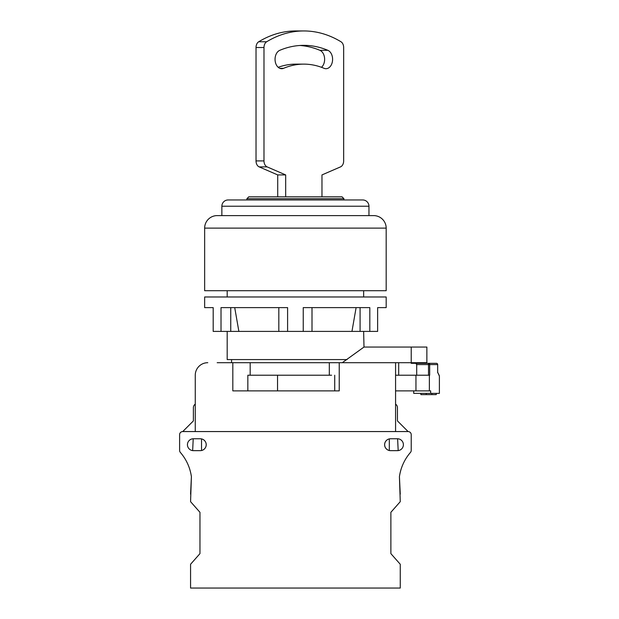 <?xml version="1.0" encoding="UTF-8"?>
<svg xmlns="http://www.w3.org/2000/svg" width="619" height="619" viewBox="0 0 619 619"><rect width="100%" height="100%" fill="white"/><g stroke="black" fill="none" stroke-linecap="round" stroke-linejoin="round"><path stroke-width="0.93" d="M363.647 331.405L363.987 347.058L342.261 362.703L395.572 362.703L217.168 362.703M207.783 362.703A12.519 12.519 0 0 0 195.264 375.222L195.264 431.559L395.572 431.559L395.572 362.703L426.87 362.703L426.87 347.058L363.987 347.058M331.583 375.222L247.84 375.222L247.84 390.875M416.703 375.222L416.703 364.583L415.759 363.33L436.418 363.33A1.253 1.238 90 0 1 437.656 364.583L429.679 364.583L429.679 375.222L395.572 375.222M315.969 390.875L334.717 390.875L334.717 375.222M232.821 362.703L232.821 390.875L339.235 390.875L339.235 362.703M195.264 375.222L195.264 390.875M250.177 362.703L250.177 375.222M439.25 375.493L437.61 372.158L439.389 376.058L439.389 393.375L430.662 393.375L430.662 390.875L395.572 390.875M437.656 372.305L439.343 375.973M413.724 390.875L413.724 393.375L430.662 393.375M411.209 363.33L415.759 363.33M416.44 363.732L416.633 364.127M416.811 363.33C409.368 363.33 409.368 363.33 416.811 363.33M437.672 372.437L437.656 364.583A1.253 1.253 0 0 0 436.418 363.33A1.253 1.253 0 0 1 437.672 364.583L437.656 372.584M429.679 364.583A1.253 1.168 -90 0 0 428.51 363.33L428.51 364.583L429.679 364.583M436.256 393.375L436.256 394.628L420.874 394.628L420.874 393.375M426.243 393.375L426.243 394.628M431.876 393.375L431.876 394.628M429.369 375.222L429.369 390.875M329.316 362.703L329.316 375.222M390.875 512.308L390.875 553.626L390.875 512.308L400.261 501.669L399.425 476.684A46.943 46.943 0 0 1 410.451 452.45A3.126 3.126 0 0 0 411.217 450.4L411.217 434.693A3.126 3.126 0 0 0 408.091 431.559L182.744 431.559L193.383 420.92L193.383 407.712A4.379 4.379 0 0 1 195.264 404.114M390.875 553.626L400.261 564.265L400.261 588.05L190.567 588.05L190.567 564.265L199.96 553.626L199.96 512.308L190.567 501.669L191.403 476.684A46.943 46.943 0 0 0 180.377 452.45A3.126 3.126 0 0 1 179.611 450.4L179.611 434.693A3.126 3.126 0 0 1 182.744 431.559L193.383 420.92L193.383 407.712M193.383 438.763A5.95 5.95 0 0 0 187.441 444.705A5.95 5.95 0 0 0 193.383 450.655L200.27 450.655A5.95 5.95 0 0 0 206.22 444.705A5.95 5.95 0 0 0 200.27 438.763L193.383 438.763M397.444 438.763A5.95 5.95 0 0 1 403.395 444.705A5.95 5.95 0 0 1 397.444 450.655L390.558 450.655A5.95 5.95 0 0 1 384.616 444.705A5.95 5.95 0 0 1 390.558 438.763L397.444 438.763M201.523 450.516A5.95 5.95 0 0 0 201.523 438.894L201.523 450.516M389.312 450.516L389.312 438.894A5.95 5.95 0 0 0 389.312 450.516M400.261 494.155L399.425 476.684A46.943 46.943 0 0 1 410.451 452.45M398.179 450.609L397.615 438.763A5.95 5.95 0 0 1 403.387 444.419A5.95 5.95 0 0 1 398.179 450.609M397.444 407.712L397.444 420.92L408.091 431.559L397.444 420.92L397.444 407.712A4.379 4.379 0 0 0 395.572 404.114M199.96 553.626L199.96 512.308M190.567 494.155L191.403 476.684A46.943 46.943 0 0 0 180.377 452.45M192.656 450.609L193.221 438.763A5.95 5.95 0 0 0 187.449 444.419A5.95 5.95 0 0 0 192.656 450.609M411.217 450.4L411.217 434.693M179.611 450.4L179.611 434.693M231.568 362.703L231.568 359.577M347.097 359.577L227.188 359.577L227.188 331.405M227.188 296.981L227.188 290.721M363.647 296.981L363.647 290.721M221.014 331.405L213.191 331.405L213.191 307.62L204.649 307.62L204.649 296.981L386.179 296.981L386.179 307.62L377.636 307.62L377.636 331.405L221.014 331.405L221.014 307.62L287.595 307.62L287.595 331.405M369.814 331.405L369.814 307.62L303.24 307.62L303.24 331.405M386.179 307.62L377.636 307.62M213.191 307.62L204.649 307.62M360.088 307.62L360.088 331.405M230.748 307.62L230.748 331.405M234.717 307.62L238.872 331.405M351.956 331.405L356.111 307.62M312.007 307.62L312.007 331.405M278.829 307.62L278.829 331.405M386.179 228.125L386.179 290.721L204.649 290.721L204.649 228.125A12.519 12.519 0 0 1 217.168 215.605L373.659 215.605A12.519 12.519 0 0 1 386.179 228.125L204.649 228.125M221.865 215.605L221.865 206.22A6.26 6.26 0 0 1 228.125 199.96L362.703 199.96A6.26 6.26 0 0 1 368.963 206.22L221.865 206.22M368.963 215.605L368.963 206.22M343.924 199.96L343.924 198.707L342.052 196.827L248.784 196.827L246.904 198.707L343.924 198.707M246.904 199.96L246.904 198.707M321.973 196.827L321.973 174.922L340.527 166.882A6.26 4.426 90 0 0 343.661 160.901L343.661 47.524A6.26 4.426 90 0 0 340.984 41.767A133.015 94.057 90 0 0 303.828 30.95L295.859 30.95A133.015 94.057 90 0 0 258.703 41.767A6.26 4.426 -90 0 0 256.026 47.524L256.026 160.901A6.26 4.426 -90 0 0 259.152 166.882L277.714 174.922L277.714 196.827M321.485 67.301A9.386 6.639 90 0 0 324.573 58.085A9.386 6.639 90 0 0 319.891 50.317A118.616 83.875 90 0 0 299.844 45.481M319.891 50.317L327.861 50.317A9.386 6.639 90 0 1 332.527 60.677A9.386 6.639 90 0 1 325.958 68.709A9.386 6.639 90 0 1 324.054 68.314A99.837 70.597 90 0 0 303.828 64.128L295.859 64.128A99.837 70.597 90 0 0 278.202 67.301M303.828 30.95A133.015 94.057 90 0 0 266.665 41.767A6.26 4.426 90 0 0 263.988 47.524L263.988 160.901A6.26 4.426 90 0 0 267.122 166.882L285.676 174.922L285.676 196.827M327.861 50.317A118.616 83.875 90 0 0 303.828 45.349A118.616 83.875 90 0 0 279.796 50.317A9.386 6.639 90 0 0 275.122 60.677A9.386 6.639 90 0 0 281.691 68.709A9.386 6.639 90 0 0 283.595 68.314A99.837 70.597 90 0 1 303.828 64.128M277.714 174.922L285.676 174.922M277.536 375.222L277.536 390.875M415.953 375.222L415.953 390.875M416.703 364.583L428.51 364.583L428.51 375.222M411.217 362.703L411.217 347.058M267.122 166.882L259.152 166.882M263.988 160.901L256.026 160.901M263.988 47.524L256.026 47.524M266.665 41.767L258.703 41.767M279.796 68.314L283.595 68.314M398.698 375.222L398.698 363.33"/></g></svg>
